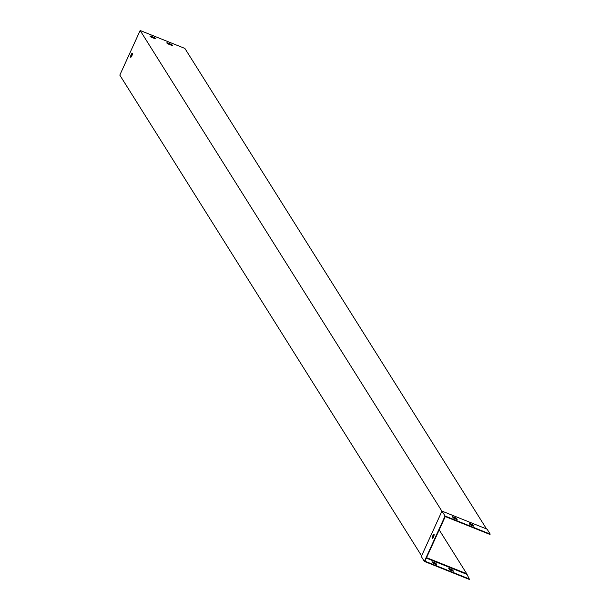 <?xml version="1.0" encoding="UTF-8"?>
<svg xmlns="http://www.w3.org/2000/svg" width="610" height="610" viewBox="0 0 610 610"><rect width="100%" height="100%" fill="white"/><g stroke="black" fill="none" stroke-linecap="round" stroke-linejoin="round"><path stroke-width="0.91" d="M421.586 555.847L119.812 75.121L140.155 30.5L441.922 511.218M426.55 557.639L466.726 573.743L439.2 529.892M466.726 573.743L469.494 579.5L424.369 561.413L421.289 556.503L441.975 511.096L445.064 516.007L424.369 561.413M130.959 57.188A2.181 0.549 111.8 0 1 131.386 55.197A2.181 0.549 111.8 0 1 132.454 53.451M166.942 43.142A3.111 0.541 -155.5 0 1 167.102 43.157L171.097 44.759A3.111 0.541 -155.5 0 1 172.15 45.521M150.167 36.425A3.111 0.541 -155.5 0 1 150.327 36.44L154.322 38.033A3.111 0.541 -155.5 0 1 155.375 38.796M486.536 528.954L184.883 48.426L140.155 30.5M441.975 511.096L487.1 529.183L490.188 534.093L490.005 534.482L445.277 516.556L424.934 561.185L469.67 579.111M171.273 44.37L167.285 42.769A3.111 0.541 24.5 0 0 166.804 42.845A3.111 0.541 24.5 0 0 167.994 43.905L171.989 45.506A3.111 0.541 24.5 0 0 172.47 45.43A3.111 0.541 24.5 0 0 171.273 44.37L171.097 44.759M154.505 37.645L150.51 36.043A3.111 0.541 24.5 0 0 150.029 36.12A3.111 0.541 24.5 0 0 151.219 37.179L155.214 38.781A3.111 0.541 24.5 0 0 155.695 38.704A3.111 0.541 24.5 0 0 154.505 37.645L154.322 38.033M131.867 55.807A2.181 0.549 -68.2 0 0 132.317 53.222A2.181 0.549 -68.2 0 0 130.998 55.037A2.181 0.549 -68.2 0 0 130.7 57.264A2.181 0.549 -68.2 0 0 131.867 55.807M150.327 36.44L150.51 36.043M473.436 526.087L473.017 525.423A3.111 0.541 24.5 0 0 469.593 523.959M456.661 519.369L456.242 518.698A3.111 0.541 24.5 0 0 452.818 517.234M432.635 538.226A2.181 0.549 111.8 0 1 433.07 536.236A2.181 0.549 111.8 0 1 434.129 534.49M452.681 570.053L453.413 571.204A3.111 0.541 -155.5 0 1 449.494 569.641L448.769 568.482A3.111 0.541 -155.5 0 1 452.681 570.053L452.506 570.442A3.111 0.541 24.5 0 0 449.082 568.97M435.906 563.327L436.638 564.486A3.111 0.541 -155.5 0 1 432.719 562.916L431.994 561.757A3.111 0.541 -155.5 0 1 435.906 563.327L435.731 563.716A3.111 0.541 24.5 0 0 432.307 562.252M426.337 558.104L466.62 574.246M452.925 571.105L452.506 570.442M436.15 564.38L435.731 563.716M432.833 535.717A2.181 0.549 111.8 0 1 434 534.261A2.181 0.549 111.8 0 1 433.542 536.846A2.181 0.549 111.8 0 1 432.376 538.302A2.181 0.549 111.8 0 1 432.833 535.717M473.924 526.194L473.2 525.035A3.111 0.541 24.5 0 0 469.281 523.464L470.013 524.623A3.111 0.541 24.5 0 0 473.924 526.194M453.238 517.898A3.111 0.541 24.5 0 0 457.149 519.468L456.425 518.309A3.111 0.541 24.5 0 0 452.506 516.746L453.238 517.898M490.188 534.093L445.064 516.007M456.242 518.698L456.425 518.309M167.102 43.157L167.285 42.769M473.017 525.423L473.2 525.035"/></g></svg>
